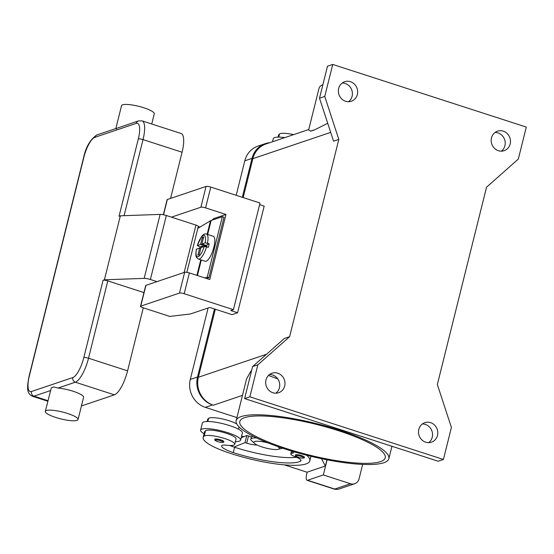 <?xml version="1.0" encoding="UTF-8"?>
<svg xmlns="http://www.w3.org/2000/svg" width="554" height="554" viewBox="0 0 554 554"><rect width="100%" height="100%" fill="white"/><g stroke="black" fill="none" stroke-linecap="round" stroke-linejoin="round"><path stroke-width="0.83" d="M242.32 197.293L252.022 158.375A22.485 20.893 -108.7 0 1 265.207 143.673A22.485 20.893 -108.7 0 1 269.653 142.731M265.207 143.673L257.984 146.111A22.485 20.893 71.3 0 0 244.799 160.819L236.198 195.313M215.326 309.236L198.36 377.274A22.485 20.893 71.3 0 0 213.422 405.196L212.57 404.919A22.485 20.893 -108.7 0 1 197.515 376.997L214.474 308.959M208.103 307.996L190.292 379.435A22.485 20.893 71.3 0 0 205.354 407.356L236.925 417.577M308.744 129.532L266.052 143.943A22.485 20.893 71.3 0 0 252.866 158.652L243.164 197.57M437.348 384.497L486.537 187.21L518.322 159.081L526.3 127.088L332.732 64.437L324.755 96.431L338.813 139.4L289.624 336.687L257.839 364.816L249.861 396.809L443.429 459.46L451.406 427.466L437.348 384.497M345.578 101.25A10.304 9.577 -108.7 0 1 338.369 91.493A10.304 9.577 -108.7 0 1 344.713 81.708A10.304 9.577 -108.7 0 1 350.447 81.694A10.304 9.577 -108.7 0 1 357.655 91.452A10.304 9.577 -108.7 0 1 351.312 101.237A10.304 9.577 -108.7 0 1 345.578 101.25M498.392 150.709A10.304 9.577 -108.7 0 1 491.19 140.951A10.304 9.577 -108.7 0 1 497.534 131.166A10.304 9.577 -108.7 0 1 503.267 131.16A10.304 9.577 -108.7 0 1 510.469 140.91A10.304 9.577 -108.7 0 1 504.126 150.695A10.304 9.577 -108.7 0 1 498.392 150.709M272.9 392.738A10.304 9.577 -108.7 0 1 265.691 382.987A10.304 9.577 -108.7 0 1 272.042 373.202A10.304 9.577 -108.7 0 1 277.776 373.188A10.304 9.577 -108.7 0 1 284.978 382.946A10.304 9.577 -108.7 0 1 278.634 392.724A10.304 9.577 -108.7 0 1 272.9 392.738M425.714 442.196A10.304 9.577 -108.7 0 1 418.512 432.445A10.304 9.577 -108.7 0 1 424.856 422.66A10.304 9.577 -108.7 0 1 430.59 422.647A10.304 9.577 -108.7 0 1 437.792 432.404A10.304 9.577 -108.7 0 1 431.448 442.189A10.304 9.577 -108.7 0 1 425.714 442.196M275.864 393.195A10.304 9.577 71.3 0 0 279.555 383.216A10.304 9.577 71.3 0 0 272.52 374.961A10.304 9.577 71.3 0 0 269.556 374.504M428.685 442.653A10.304 9.577 71.3 0 0 432.369 432.681A10.304 9.577 71.3 0 0 425.34 424.419A10.304 9.577 71.3 0 0 422.37 423.962M501.356 151.166A10.304 9.577 71.3 0 0 505.047 141.187A10.304 9.577 71.3 0 0 498.018 132.932A10.304 9.577 71.3 0 0 495.047 132.475M348.542 101.707A10.304 9.577 71.3 0 0 352.233 91.729A10.304 9.577 71.3 0 0 345.197 83.467A10.304 9.577 71.3 0 0 342.233 83.017M332.732 64.437L327.483 66.21L319.506 98.203L333.563 141.173L338.813 139.4M443.429 459.46L438.179 461.233L244.612 398.582L249.861 396.809M257.839 364.816L252.589 366.589L244.612 398.582M289.624 336.687L284.375 338.459L252.589 366.589M324.755 96.431L319.506 98.203M383.832 462.735A78.689 16.523 14 0 1 296.535 452.486A78.689 16.523 14 0 1 236.163 420.618A78.689 16.523 14 0 1 241.205 416.573A78.689 16.523 14 0 1 328.501 426.829A78.689 16.523 14 0 1 388.866 458.691A78.689 16.523 14 0 1 383.832 462.735M251.537 370.813A78.689 16.523 -166 0 0 250.934 371.09L246.558 378.95L236.163 420.618M327.712 123.293L314.707 129.809A78.689 16.523 -166 0 0 312.553 130.419A78.689 16.523 -166 0 0 310.759 131.146L308.647 129.92L319.035 88.252A78.689 16.523 14 0 1 322.885 84.658M268.489 375.432L277.762 378.901M286.266 448.525A74.942 15.734 14 0 1 239.799 421.525A74.942 15.734 14 0 1 338.771 430.79A74.942 15.734 14 0 1 385.231 457.791A74.942 15.734 14 0 1 286.266 448.525M314.707 129.809L310.759 131.146M236.759 423.942A15.928 3.345 -166 0 0 221.088 418.679A15.928 3.345 -166 0 0 208.629 418.332A44.32 9.307 -166 0 0 207.591 419.738L207.148 421.511M243.822 436.697A52.457 11.018 14 0 1 241.62 436.04M240.602 440.118L242.375 433.006A20.609 4.328 -166 0 0 226.565 424.662A20.609 4.328 -166 0 0 203.699 421.975A20.609 4.328 -166 0 0 202.383 423.034L200.61 430.146A20.609 4.328 14 0 1 201.926 429.087A20.609 4.328 14 0 1 224.792 431.774A20.609 4.328 14 0 1 240.602 440.118A20.609 4.328 14 0 1 239.28 441.178A20.609 4.328 14 0 1 235.395 441.649M204.101 433.734A20.609 4.328 14 0 1 200.61 430.146M293.641 451.649A13.116 2.756 14 0 1 293.842 452.369A13.116 2.756 14 0 1 292.069 453.241A9.37 1.967 -166 0 0 290.802 453.871A9.37 1.967 -166 0 0 295.06 456.704A13.116 2.756 14 0 1 301.023 460.672A13.116 2.756 14 0 1 300.524 461.212A52.457 11.018 14 0 1 233.262 452.583A18.732 3.933 14 0 1 221.642 445.838A18.732 3.933 14 0 1 221.697 445.679A9.37 1.967 14 0 1 226.51 445.222A15.928 3.345 -166 0 0 234.356 444.82A15.928 3.345 -166 0 0 234.73 444.315L236.059 438.983A15.928 3.345 -166 0 0 222.75 432.231A15.928 3.345 -166 0 0 205.527 430.777A44.32 9.307 -166 0 0 204.488 432.175L203.159 437.508A44.32 9.307 -166 0 0 230.63 453.47A59.957 12.59 -166 0 0 309.811 460.886A59.957 12.59 -166 0 0 306.681 455.222M234.73 444.315A15.928 3.345 -166 0 0 221.42 437.563A15.928 3.345 -166 0 0 204.197 436.109A44.32 9.307 -166 0 0 203.159 437.508M295.642 454.765A4.681 0.983 14 0 1 301.528 455.582A4.681 0.983 14 0 1 304.437 457.272C304.929 458.546 301.224 458.2 298.281 457.313C293.648 455.083 296.3 456.635 295.344 455.007A4.681 0.983 14 0 1 295.642 454.765M215.028 439.087A4.681 0.983 14 0 1 220.914 439.911A4.681 0.983 14 0 1 223.823 441.6C224.315 442.875 220.61 442.528 217.667 441.642C213.034 439.405 215.686 440.956 214.73 439.329A4.681 0.983 14 0 1 215.028 439.087M253.247 436.31A16.862 3.539 -166 0 0 252.299 436.538A16.862 3.539 -166 0 0 251.225 437.404L250.782 439.184A16.862 3.539 -166 0 0 251.558 440.679L254.487 443.387A13.116 2.756 -166 0 0 265.941 448.068A13.116 2.756 -166 0 0 278.253 449.315A13.116 2.756 -166 0 0 278.496 449.239A13.116 2.756 -166 0 0 277.242 446.358M256.606 437.965A16.862 3.539 -166 0 0 251.855 438.318A16.862 3.539 -166 0 0 250.782 439.184M278.253 449.315L282.111 448.297A16.862 3.539 -166 0 0 282.422 448.207A16.862 3.539 -166 0 0 282.526 448.172M268.053 442.923A13.116 2.756 -166 0 0 254.722 441.545A13.116 2.756 -166 0 0 254.487 443.387M296.522 457.285A52.457 11.018 14 0 1 234.591 447.251A18.732 3.933 14 0 1 233.989 447.057A18.732 3.933 14 0 1 229.758 445.485M251.571 436.905A9.37 1.967 14 0 1 248.504 436.046L246.807 435.492L241.191 437.757M246.807 435.492L245.034 442.604L246.731 443.152A9.37 1.967 -166 0 0 257.063 445.001M233.989 447.057L245.034 442.604M232.521 445.388L232.258 446.455M321.459 458.67L325.378 466.004L306.999 472.209L284.341 464.875M326.929 459.785L325.378 466.004M272.506 141.769L273.281 138.652A20.609 4.328 14 0 1 274.604 137.593A20.609 4.328 14 0 1 284.853 137.6M293.62 134.636A15.928 3.345 -166 0 0 279.535 133.95A44.32 9.307 -166 0 0 278.496 135.356L278.053 137.129M327.102 459.813L323.335 474.944L307.581 480.263A7.493 2.278 107.9 0 1 307.048 480.283A7.493 2.278 107.9 0 1 306.244 478.808A7.493 2.278 107.9 0 1 306.729 474.044L307.2 472.14M362.655 464.411L359.061 478.829A7.493 6.967 -108.7 0 1 355.82 483.213A7.493 6.967 -108.7 0 1 354.671 483.732L338.175 489.3L334.976 489.327L307.048 480.283M323.335 474.944L350.502 483.739L334.748 489.057L307.581 480.263M354.671 483.732A7.493 6.967 -108.7 0 1 350.502 483.739M259.611 204.627L264.182 206.109L237.59 312.754L232.008 314.637L209.765 307.435L190.41 313.973L169.829 316.431L142.835 307.692A3.746 0.789 14 0 1 140.508 306.341A3.746 0.789 14 0 1 140.751 306.147L179.475 293.073A3.746 0.789 14 0 1 184.184 293.731L233.421 309.665L230.796 310.552L237.59 312.754M163.354 214.737L167.1 199.696A3.746 0.789 -166 0 1 167.343 199.509L206.06 186.428A3.746 0.789 -166 0 1 210.769 187.086L260.013 203.02L233.421 309.665M171.456 217.161L200.88 207.224A3.746 0.789 14 0 1 205.589 207.882L225.963 214.474L209.744 279.528L189.371 272.935A3.746 0.789 -166 0 0 184.662 272.277L145.937 285.352A3.746 0.789 -166 0 0 145.695 285.545L140.508 306.341M211.912 220.215L213.823 218.574L225.963 214.474M213.553 219.661L213.823 218.574M204.848 277.942L207.244 277.132L222.313 216.704L224.01 217.251L208.941 277.686L206.545 278.496M198.27 226.531L200.001 227.05M207.244 277.132L208.941 277.686M222.313 216.704L211.15 220.471A19.674 4.127 -166 0 0 210.506 220.755L197.813 228.366M203.29 238.365L202.342 237.327L203.657 236.883L201.871 244.03L205.098 242.943L207.459 243.268A13.116 3.989 -72.1 0 0 206.51 234.107L213.304 236.302A13.116 3.989 107.9 0 1 213.858 247.229A13.116 3.989 107.9 0 1 205.222 261.259L198.436 259.057A13.116 3.989 -72.1 0 0 206.573 246.821L204.211 246.495L200.984 247.59L199.205 254.736L197.896 255.179L199.675 248.033L200.783 248.393M208.761 245.581A13.116 3.989 107.9 0 1 208.276 247.375L206.573 246.821L207.148 244.494L209.163 243.815A13.116 3.989 107.9 0 1 208.761 245.581M199.675 248.033L196.324 249.224C195.354 257.111 195.846 256.987 198.436 259.057M201.871 244.03L206.864 245.651M207.459 243.268L209.163 243.815M205.846 246.62L206.504 246.398L200.562 244.473L202.342 237.327M206.504 246.398L206.704 245.595M199.738 248.053A13.116 3.989 107.9 0 1 200.063 246.89L197.335 245.567L200.562 244.473M201.801 247.313L202.078 246.211L203.941 246.592M206.51 234.107C205.015 233.407 203.332 234.266 201.462 236.676L197.335 245.567A11.239 3.421 -72.1 0 1 203.436 235.367A11.239 3.421 -72.1 0 1 205.098 242.943M200.063 246.89L202.078 246.211M186.85 272.326L198.29 226.441A3.746 0.789 -166 0 0 195.964 225.09L166.338 215.506A5.623 1.177 -166 0 0 160.134 214.398L120.357 215.818L119.048 216.261L138.32 138.943A3.746 0.789 14 0 1 140.245 138.95A3.746 0.789 14 0 1 143.029 139.594A22.485 6.842 -72.1 0 0 142.08 120.869L138.389 120.931A3.746 3.483 -108.7 0 0 136.194 123.383A18.732 5.699 107.9 0 1 138.32 138.943M138.389 120.931L115.945 128.576L116.437 129.047M83.848 157.336A3.746 0.789 -166 0 0 83.606 157.53L29.099 376.145A3.746 0.789 14 0 1 29.341 375.951L83.848 157.336A18.732 5.699 107.9 0 1 94.845 137.344A3.746 3.483 -108.7 0 1 97.04 134.892L115.841 128.549L121.541 105.682A16.862 3.539 14 0 1 143.811 107.767A16.862 3.539 14 0 1 154.261 113.84L151.734 123.992M45.317 411.387L51.321 387.772L53.71 386.962L58.018 388.049A16.862 3.539 14 0 1 73.128 391.256A16.862 3.539 14 0 1 83.585 397.329L78.045 419.551A16.862 3.539 14 0 1 55.774 417.46A16.862 3.539 14 0 1 45.317 411.387A16.862 3.539 14 0 1 67.588 413.471A16.862 3.539 14 0 1 78.045 419.551M143.285 307.837L127.579 370.855A22.485 6.842 107.9 0 1 114.38 394.843L81.424 405.971M120.357 215.818L104.408 279.798L103.092 280.241A3.746 0.789 14 0 1 105.018 280.255A3.746 0.789 14 0 1 107.801 280.899L143.936 292.595M142.08 120.869L181.13 133.507A22.485 6.842 107.9 0 1 182.086 152.239L170.57 198.415M104.408 279.798L144.178 278.385A5.623 1.177 14 0 1 150.39 279.493L156.983 281.626M244.799 160.819L252.022 158.375M205.354 407.356L212.57 404.919M190.292 379.435L197.515 376.997M242.458 395.39L213.422 405.196M266.529 354.255L198.36 377.274M330.69 132.378L252.866 158.652M207.84 421.504L208.629 418.332M296.148 455.693A3.933 0.824 -166 0 0 298.336 457.313A3.933 0.824 -166 0 0 303.28 458.006A3.933 0.824 -166 0 0 301.092 456.385A3.933 0.824 -166 0 0 296.148 455.693M215.534 440.021A3.933 0.824 -166 0 0 217.722 441.642A3.933 0.824 -166 0 0 222.666 442.327A3.933 0.824 -166 0 0 220.478 440.707A3.933 0.824 -166 0 0 215.534 440.021M204.197 436.109L205.527 430.777M233.262 452.583L234.591 447.251M300.524 461.212L300.829 459.965M292.069 453.241L292.547 451.323M248.504 436.046L246.731 443.152M279.535 133.95L278.738 137.122M210.769 187.086L205.589 207.882M206.06 186.428L200.88 207.224M167.343 199.509L163.534 214.772M145.937 285.352L140.751 306.147M184.662 272.277L179.475 293.073M189.371 272.935L184.184 293.731M211.15 220.471L207.66 234.474M201.303 259.985L197.425 275.539M196.448 249.12A11.239 3.421 -72.1 0 0 198.117 256.696A11.239 3.421 -72.1 0 0 204.211 246.495M210.506 220.755L207.134 234.307M200.77 259.812L196.892 275.366M94.845 137.344L136.194 123.383M29.099 376.145C26.724 388.285 26.8 393.527 32.374 396.228A22.485 6.842 -72.1 0 0 33.981 396.165A3.746 3.483 -108.7 0 1 31.474 391.512A18.732 5.699 107.9 0 1 29.341 375.951M47.983 400.701L33.981 396.165L50.504 390.584M114.38 394.843L75.33 382.205A3.746 3.483 -108.7 0 1 72.823 377.551L31.474 391.512M58.018 388.049L75.33 382.205A22.485 6.842 -72.1 0 0 88.522 358.216A3.746 0.789 -166 0 0 85.738 357.565A3.746 0.789 -166 0 0 83.813 357.559A18.732 5.699 107.9 0 1 72.823 377.551M103.092 280.241L83.813 357.559M127.579 370.855L88.522 358.216L107.801 280.899M124.061 215.679L143.029 139.594L182.086 152.239M184.163 272.443L195.964 225.09M144.178 278.385L160.134 214.398M166.338 215.506L150.39 279.493M388.866 458.691L391.969 446.275M238.497 429.211L239.065 426.919M309.811 460.886L310.953 456.288M290.802 453.871L291.515 451.011M338.175 489.3L334.962 489.321M97.04 134.892C90.434 139.199 85.96 146.741 83.606 157.53M47.852 401.234L32.374 396.228"/></g></svg>
